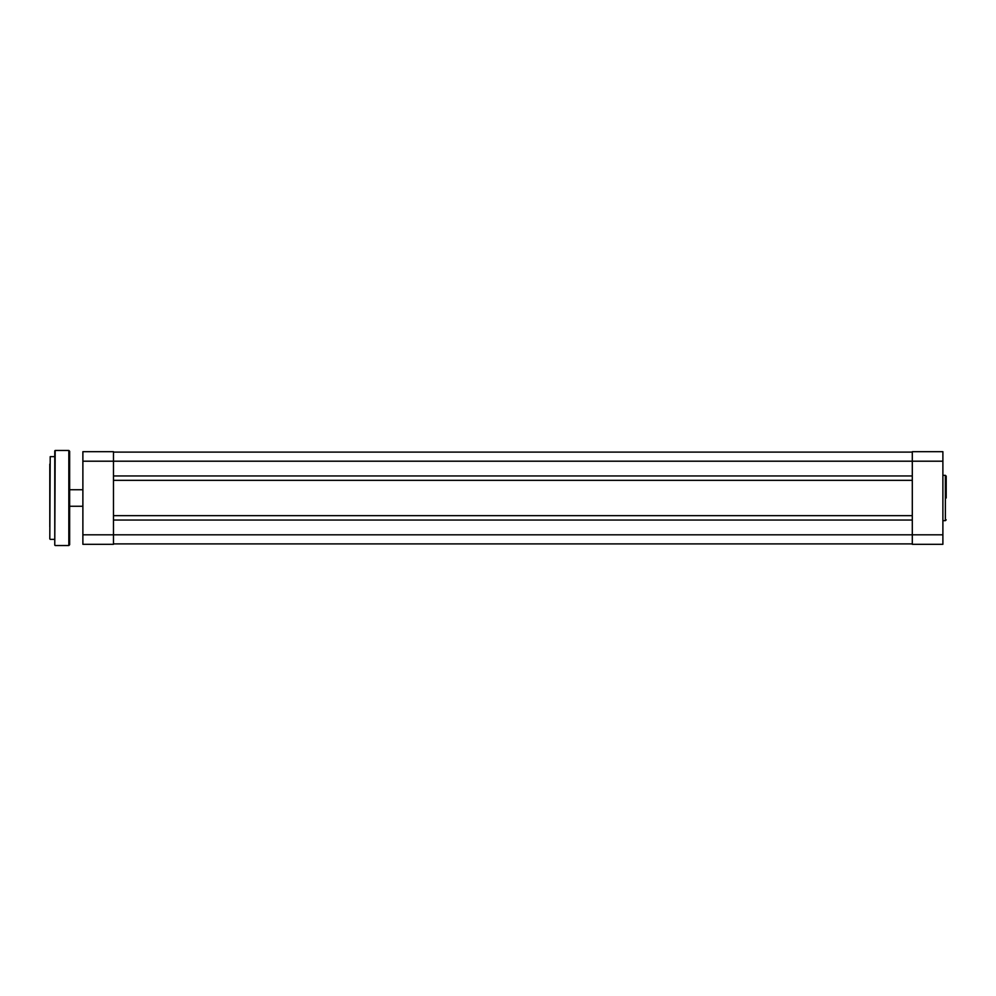 <?xml version="1.0" encoding="UTF-8"?>
<svg xmlns="http://www.w3.org/2000/svg" width="996" height="996" viewBox="0 0 996 996"><rect width="100%" height="100%" fill="white"/><g stroke="black" fill="none" stroke-linecap="round" stroke-linejoin="round"><path stroke-width="1.49" d="M113.469 543.891L912.299 543.891M113.469 520.037L912.299 520.037M113.469 515.654L912.299 515.654M113.469 480.346L912.299 480.346M113.469 475.964L912.299 475.964M113.469 452.109L912.299 452.109M942.888 520.659L945.378 520.659L945.378 475.341L946.2 476.163L946.2 498M942.888 451.686L942.888 544.314L912.299 544.314L912.299 451.686L942.888 451.686M102.314 451.686L88.258 451.686L113.469 451.686L113.469 544.314L82.88 544.314L82.88 451.686L113.469 451.686M88.258 451.686L82.88 451.686M49.8 526.946L49.8 464.099M49.8 469.054L49.8 490.767M50.211 539.346L54.768 539.346L54.768 545.136L54.768 450.864L54.768 456.654L50.211 456.654L49.8 538.936M69.645 451.275L69.645 544.725L68.824 545.547L68.824 450.453L69.645 451.275M69.645 474.021L69.645 469.054M69.645 526.946L69.645 521.979M49.8 505.233L49.8 521.979M82.88 534.802L942.888 534.802M82.88 461.198L942.888 461.198M68.824 450.453L55.178 450.453L54.768 545.136M945.378 475.341L942.888 475.341M945.378 520.659L946.2 519.837M69.645 489.733L82.88 489.733M69.645 506.267L82.88 506.267M68.824 545.547L55.178 545.547"/></g></svg>
